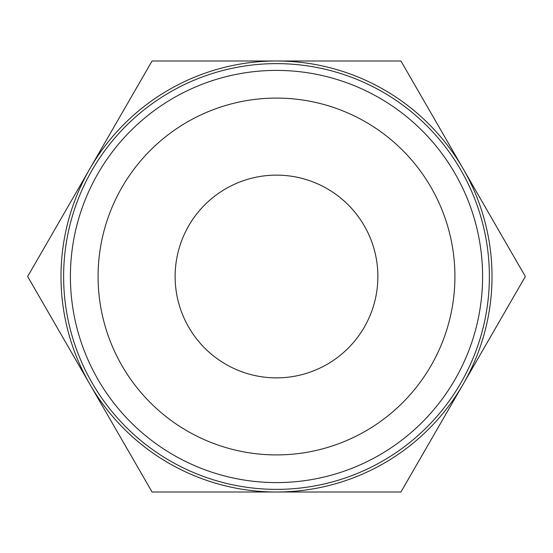<?xml version="1.0" encoding="UTF-8"?>
<svg xmlns="http://www.w3.org/2000/svg" width="553" height="553" viewBox="0 0 553 553"><rect width="100%" height="100%" fill="white"/><g stroke="black" fill="none" stroke-linecap="round" stroke-linejoin="round"><path stroke-width="0.83" d="M272.968 492.011L270.023 492.011M294.32 492.011L292.157 492.011M283.889 492.011L281 492.011M276.5 492.011L152.075 492.011L27.65 276.5L152.075 60.989L276.5 60.989A215.511 215.511 0 0 0 89.862 384.252A215.511 215.511 0 0 0 492.011 276.5A215.511 215.511 0 0 0 276.5 60.989L400.925 60.989L525.35 276.5L400.925 492.011L276.5 492.011M63.623 276.5A212.877 212.877 0 0 1 276.5 63.623A212.877 212.877 0 0 1 489.377 276.5A212.877 212.877 0 0 1 276.5 489.377A212.877 212.877 0 0 1 63.623 276.5M70.404 276.5A206.096 206.096 0 0 1 276.5 70.404A206.096 206.096 0 0 1 482.596 276.5A206.096 206.096 0 0 1 276.5 482.596A206.096 206.096 0 0 1 70.404 276.5M454.912 276.5A178.412 178.412 0 0 0 276.5 98.088A178.412 178.412 0 0 0 98.088 276.5A178.412 178.412 0 0 0 276.5 454.912A178.412 178.412 0 0 0 454.912 276.5M175.128 276.5A101.372 101.372 0 0 1 276.5 175.128A101.372 101.372 0 0 1 377.872 276.5A101.372 101.372 0 0 1 276.5 377.872A101.372 101.372 0 0 1 175.128 276.5M341.588 492.011L334.835 492.011"/></g></svg>
